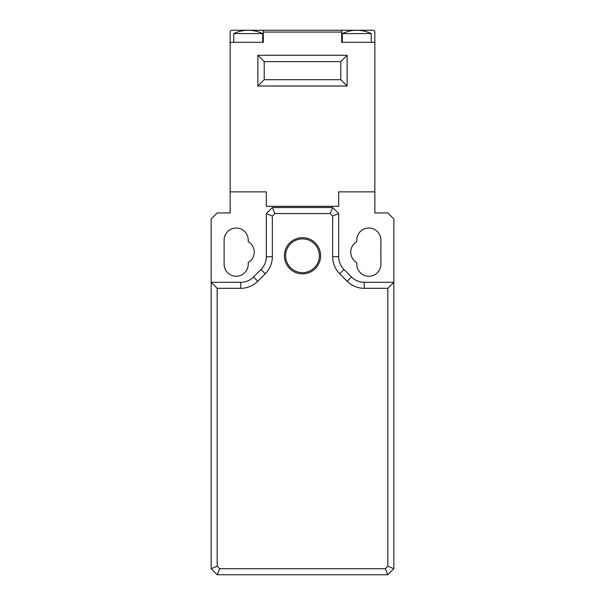 <?xml version="1.0" encoding="UTF-8"?>
<svg xmlns="http://www.w3.org/2000/svg" width="605" height="605" viewBox="0 0 605 605"><rect width="100%" height="100%" fill="white"/><g stroke="black" fill="none" stroke-linecap="round" stroke-linejoin="round"><path stroke-width="0.91" d="M217.18 288.328L211.145 282.301L211.145 218.987L217.18 212.952L230.142 212.952L230.142 191.853L266.321 191.853L266.321 206.32L338.679 206.32L338.679 191.853L374.858 191.853L338.679 191.853L338.679 206.32L266.321 206.32L266.321 191.853L230.142 191.853L230.142 32.057A1.807 1.807 0 0 1 231.949 30.25L373.051 30.25A1.807 1.807 0 0 1 374.858 32.057L374.858 212.952L387.82 212.952L393.855 218.987L393.855 568.723L387.82 574.75L217.18 574.75L211.145 568.723L211.145 282.301L240.737 282.301A18.09 18.09 0 0 0 253.533 276.999L257.791 281.264A24.117 24.117 0 0 1 240.737 288.328L217.18 288.328L217.18 566.22L219.675 568.723L385.325 568.723L387.82 574.75M387.82 288.328L364.263 288.328A24.117 24.117 0 0 1 347.209 281.264L351.467 276.999A18.09 18.09 0 0 0 364.263 282.301L393.855 282.301L387.82 288.328L387.82 566.22L393.855 568.723M224.115 264.211L224.115 240.094A12.062 12.062 0 0 1 236.169 228.032A12.062 12.062 0 0 1 248.232 240.094L248.232 241.705A12.062 12.062 0 0 1 248.232 262.593L248.232 264.211A12.062 12.062 0 0 1 236.169 276.273A12.062 12.062 0 0 1 224.115 264.211M356.768 264.211L356.768 262.593A12.062 12.062 0 0 1 356.768 241.705L356.768 240.094A12.062 12.062 0 0 1 368.831 228.032A12.062 12.062 0 0 1 380.885 240.094L380.885 264.211A12.062 12.062 0 0 1 368.831 276.273A12.062 12.062 0 0 1 356.768 264.211M387.82 566.22L385.325 568.723M302.5 273.861A18.09 18.09 0 0 1 286.83 246.727A18.09 18.09 0 0 1 318.17 246.727A18.09 18.09 0 0 1 302.5 273.861M347.209 281.264L339.715 273.77A24.117 24.117 0 0 1 332.652 256.717L332.652 216.053L330.149 213.557L274.851 213.557L272.348 216.053L272.348 256.717A24.117 24.117 0 0 1 265.285 273.77L257.791 281.264M351.467 276.999L343.98 269.505A18.09 18.09 0 0 1 338.679 256.717L338.679 213.557L332.652 216.053M272.348 216.053L266.321 213.557L272.348 207.53L332.652 207.53L338.679 213.557M266.321 213.557L266.321 256.717A18.09 18.09 0 0 1 261.02 269.505L253.533 276.999M219.675 568.723L217.18 574.75M330.149 213.557L332.652 207.53M272.348 207.53L274.851 213.557M211.145 568.723L217.18 566.22M285.613 255.771A16.887 16.887 0 0 1 310.94 241.145A16.887 16.887 0 0 1 310.94 270.39A16.887 16.887 0 0 1 285.613 255.771M230.142 42.312L263.304 42.312L263.304 30.25M347.126 55.274L347.126 86.031L257.874 86.031L257.874 55.274L347.126 55.274L340.789 61.604L264.211 61.604L257.874 55.274M374.858 42.312L341.696 42.312L341.696 30.25M262.706 42.312L262.706 33.57L233.757 33.57L233.757 42.312M257.874 86.031L264.211 79.694L340.789 79.694L347.126 86.031M340.789 79.694L340.789 61.604M264.211 61.604L264.211 79.694M371.243 42.312L371.243 33.57L342.294 33.57L342.294 42.312M364.263 282.301L364.263 288.328M240.737 288.328L240.737 282.301M265.285 273.77L261.02 269.505M266.321 256.717L272.348 256.717M332.652 256.717L338.679 256.717M343.98 269.505L339.715 273.77M341.696 32.057L263.304 32.057M262.706 33.57C253.056 29.153 243.407 29.153 233.757 33.57M371.243 33.57C361.593 29.153 351.944 29.153 342.301 33.57"/></g></svg>

